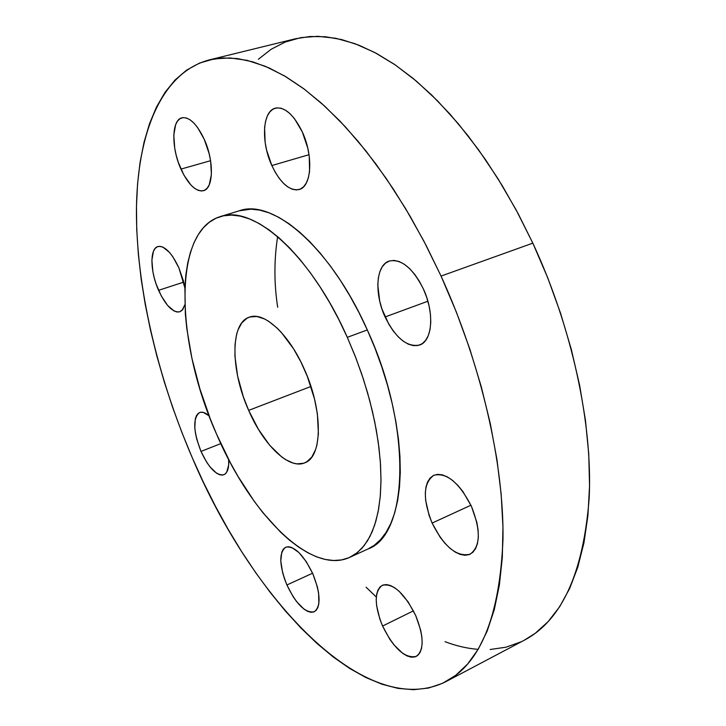<?xml version="1.0" encoding="UTF-8"?>
<svg xmlns="http://www.w3.org/2000/svg" width="726" height="726" viewBox="0 0 726 726"><rect width="100%" height="100%" fill="white"/><g stroke="black" fill="none" stroke-linecap="round" stroke-linejoin="round"><path stroke-width="1.09" d="M382.575 626.048C374.271 605.139 374.171 591.563 382.293 585.31C393.165 582.942 404.309 593.033 415.717 615.575L408.175 601.963L399.246 591.391L394.708 587.779L390.37 585.483L386.386 584.566L382.911 585.047L380.07 586.898L377.965 590.029L376.667 594.304L376.204 599.558L376.603 605.593L379.852 619.078L382.575 626.048L389.744 639.17L393.937 644.86L402.776 653.409L407.105 655.95L411.143 657.157L414.746 656.985L417.759 655.415L420.064 652.492L421.552 648.309L422.16 643.036L421.86 636.865L420.644 630.041L415.717 615.575C424.038 636.602 424.229 650.206 416.288 656.395C405.035 658.736 393.801 648.617 382.575 626.048L413.457 610.838L382.575 626.048M286.906 584.975C279.192 565.282 278.802 552.686 285.735 547.213C294.339 545.598 303.386 554.501 312.888 573.903L306.345 561.752L298.831 552.441L291.525 547.386L288.313 546.705L285.554 547.295L283.358 549.101L281.806 552.059L280.771 560.889L282.568 572.424L284.456 578.686L286.906 584.975L293.159 596.736L296.734 601.781L304.13 609.241L307.67 611.365L310.937 612.29L313.795 611.964L316.119 610.375L317.834 607.58L318.841 603.669L318.614 593.151L317.38 586.953L312.888 573.903C320.62 593.741 321.074 606.364 314.258 611.764C305.392 613.334 296.281 604.404 286.906 584.975L312.579 573.222L286.906 584.975M200.984 451.409C193.152 430.972 192.717 418.013 199.686 412.504C202.3 411.578 205.44 412.677 209.097 415.807L203.316 412.413L200.576 412.259L198.28 413.321L196.501 415.526L195.312 418.793L194.804 427.941L195.503 433.467L196.8 439.366L200.984 451.409L206.747 462.317L209.968 466.836L216.511 473.17L219.597 474.722L222.383 475.103L224.77 474.278L226.666 472.272L228.672 464.994L228.654 459.494C229.126 467.961 227.528 473.053 223.871 474.75C216.493 475.902 208.861 468.125 200.984 451.409L220.831 443.613L200.984 451.409M158.577 290.318C150.155 271.606 149.601 248.573 157.887 246.55C164.693 245.57 171.708 252.693 178.914 267.912L172.852 256.777L169.521 252.448L162.923 247.121L159.92 246.314L157.279 246.776L155.083 248.492L153.413 251.368L151.888 260.099L152.868 271.606L154.257 277.876L156.181 284.193L161.344 296.045L167.606 305.437L174.077 310.982L177.09 312.017L179.785 311.799L182.081 310.32L184.84 304.829L182.825 309.439L179.785 311.799C172.797 312.788 165.728 305.628 158.577 290.318L183.705 282.124L158.577 290.318M180.946 169.104C171.209 147.904 171.49 119.908 181.972 117.803C189.468 116.786 196.891 123.946 204.233 139.292L197.508 127.404L193.797 122.975L190.04 119.799L186.41 117.993L183.025 117.612L180.03 118.647L177.534 121.061L175.619 124.718L173.786 135.172L174.748 148.385L176.236 155.428L178.324 162.415L183.996 175.247L190.938 185.048L194.577 188.324L198.162 190.339L201.547 190.992L204.614 190.257L207.228 188.143L209.288 184.703L211.411 174.394L210.613 160.882L209.115 153.558L204.233 139.292C214.215 160.963 213.535 188.687 203.461 190.711C195.748 191.782 188.243 184.585 180.946 169.104L210.585 160.7L180.946 169.104M271.842 165.555C260.852 142.087 262.395 110.942 275.381 108.147C284.828 106.704 293.812 114.644 302.325 131.978L294.511 118.692L290.082 113.755L285.554 110.234L281.107 108.247L276.915 107.856L273.139 109.063L269.909 111.795L267.359 115.933L265.562 121.287L264.582 127.667L265.144 142.441L266.66 150.3L271.842 165.555L275.335 172.407L279.256 178.405L283.485 183.315L287.859 186.972L292.224 189.214L296.417 189.94L300.265 189.114L303.64 186.745L306.381 182.888L308.387 177.698L309.566 171.345L309.24 156.181L307.733 147.977L302.325 131.978C313.614 155.981 311.563 186.782 299.176 189.522C289.42 191.074 280.309 183.088 271.842 165.555L309.031 154.692L271.842 165.555M432.115 523.074C422.577 498.907 423.167 482.962 433.894 475.249C446.681 472.281 459.195 482.627 471.437 506.303L462.889 491.502L457.861 485.385L452.616 480.449L447.361 476.9L442.306 474.849L437.633 474.35L433.54 475.412L430.155 477.98L427.605 481.919L425.971 487.073L425.309 493.235L425.627 500.178L429.093 515.369L432.115 523.074L440.201 537.304L444.974 543.32L450.02 548.302L455.157 552.05L460.184 554.41L464.912 555.281L469.168 554.6L472.771 552.368L475.575 548.665L477.445 543.611L478.316 537.394L478.125 530.252L476.873 522.475L471.437 506.303C480.975 530.615 480.521 546.578 470.085 554.21C456.808 557.241 444.158 546.86 432.115 523.074L470.938 505.223L432.115 523.074M385.089 316.953C374.135 293.594 375.886 265.063 389.209 261.051C401.287 258.628 412.686 267.939 423.394 288.966L419.338 281.198L414.682 274.319L409.627 268.611L404.373 264.3L399.128 261.532L394.118 260.407L389.526 260.952L385.524 263.102L382.248 266.769L379.825 271.796L378.328 277.967L377.801 285.046L379.662 300.854L381.967 309.013L388.909 324.386L393.301 331.056L398.111 336.701L403.166 341.129L408.284 344.142L413.266 345.63L417.94 345.512L422.105 343.761L425.608 340.43L428.286 335.621L430.037 329.513L430.772 322.326L430.445 314.34L429.066 305.891L426.679 297.315L423.394 288.966C434.611 312.734 432.442 340.975 419.764 344.977C407.241 347.536 395.679 338.198 385.089 316.953L427.886 301.236L385.089 316.953M277.631 236.631C274.001 260.071 274.02 283.621 277.695 307.289M441.054 276.08C481.256 364.08 503.953 463.433 502.991 539.1C499.842 615.73 480.739 663.283 445.682 681.759C365.296 721.444 251.931 599.023 192.281 457.761L181.99 432.714L172.606 407.286L164.194 381.613L156.798 355.813L150.464 330.021L145.236 304.385L141.171 279.047L138.33 254.154L136.742 229.87L136.47 206.365L137.568 183.814L140.064 162.415L144.011 142.36L149.456 123.874L156.408 107.185L164.902 92.52L174.93 80.114L186.491 70.213L199.559 63.071L214.07 58.906L229.942 57.926L247.085 60.349L265.335 66.311L284.528 75.921L304.457 89.262L324.867 106.295L345.503 126.968L366.049 151.09L386.205 178.442L405.634 208.671L424.02 241.377L441.054 276.08L456.427 312.234L469.894 349.279L481.238 386.595L490.304 423.594L496.974 459.685L501.185 494.342L502.955 527.049L502.319 557.396L499.388 585.02L494.279 609.658L487.173 631.094L478.252 649.198L467.716 663.927L455.765 675.271L442.624 683.284L428.494 688.048L413.575 689.7L398.057 688.384L382.103 684.273L365.886 677.539L349.551 668.374L333.225 656.976L317.044 643.508L301.099 628.172L285.5 611.138L270.326 592.57L255.67 572.642L241.586 551.506L228.145 529.308L215.413 506.194L203.434 482.3L192.281 457.761C157.279 376.277 136.216 286.706 136.424 210.077C137.114 134.256 160.836 72.836 209.251 59.904L222.782 57.953L237.32 58.561L252.793 61.855L269.092 67.926L286.08 76.847L303.631 88.645L321.573 103.319L339.704 120.815L357.854 141.035L375.787 163.831L393.301 189.005L410.154 216.303L426.144 245.442L441.054 276.08L532.83 243.146L441.054 276.08M366.095 587.225L376.313 597.017M445.029 641.693C456.237 645.94 467.281 648.5 478.162 649.362M445.682 681.759L524.317 640.205C561.851 620.349 583.477 572.841 589.203 497.673C592.625 423.576 572.07 327.571 532.83 243.146L518.21 213.78L502.401 185.892L485.612 159.811L468.061 135.798L449.966 114.091L431.543 94.888L413.021 78.317L394.608 64.478L376.476 53.415L358.816 45.139L341.774 39.603L325.493 36.754L310.084 36.5L295.636 38.723L209.415 59.859M347.3 337.336L355.931 358.063L363.445 379.244L369.725 400.525L374.67 421.561L378.219 442.007L380.333 461.536L381.005 479.859L380.243 496.711L378.11 511.866L374.661 525.143L369.988 536.414L364.198 545.571L357.41 552.55L349.732 557.35C310.719 575.509 250.479 513.881 216.566 434.148L210.422 419.247L199.877 388.818L191.909 358.263L186.782 328.451L185.357 314.095L184.894 287.069L185.883 274.619L187.716 263.039L190.384 252.448L193.896 242.956L198.243 234.68L203.407 227.728L209.36 222.201L216.076 218.199L223.508 215.804L231.603 215.087L240.297 216.121L249.517 218.934L259.182 223.554L269.183 229.97L279.41 238.164L289.765 248.083L300.11 259.645L310.329 272.74L320.284 287.224L329.849 302.951L338.897 319.721L347.3 337.336L354.96 355.568L361.766 374.189L367.628 392.957L372.492 411.624L376.286 429.955L378.972 447.724L380.551 464.722L380.996 480.73L380.342 495.595L378.609 509.153L375.85 521.286L372.12 531.877L367.483 540.852L362.02 548.166L355.804 553.784L348.925 557.704L341.474 559.928L333.543 560.49L325.221 559.437L316.581 556.824L307.724 552.713L298.731 547.195L289.674 540.335L280.626 532.222L262.866 512.647L254.281 501.376L237.992 476.347L230.396 462.798L216.566 434.148C175.619 342.935 172.207 230.995 220.196 216.638C253.147 204.251 310.782 254.508 347.3 337.336L367.302 329.94L347.3 337.336M349.732 557.35L367.937 549.001C408.566 535.071 412.486 427.641 367.302 329.94C330.974 247.82 272.931 198.225 239.344 210.776L220.287 216.611M248.664 410.381C230.569 370.333 230.006 323.097 249.336 317.162C263.992 311.209 288.966 333.951 304.312 369.171C323.215 410.571 322.607 457.062 304.729 462.852C288.975 469.849 263.529 445.029 248.664 410.381L310.946 386.468L248.664 410.381L258.438 429.356L269.718 445.301L281.643 456.908L285.599 459.622L293.286 463.124L296.934 463.869L303.659 463.252L306.671 461.881L311.826 457.044L315.628 449.512L316.963 444.82L318.405 433.749L317.371 413.838L314.549 399.137L307.379 376.531L300.954 362.038L293.513 348.743L281.207 332.272L276.969 327.934L268.584 321.237L264.509 318.932L256.822 316.5L249.971 316.953L246.931 318.251L241.785 322.861L237.983 329.958L236.622 334.332L235.024 344.541L234.943 356.33L237.602 376.032L243.337 396.768L248.664 410.381M184.858 287.786L183.388 280.844L178.914 267.912L184.858 287.786M367.9 549.019L374.126 545.398L380.469 539.736L386.078 532.394L390.851 523.401L394.726 512.819L397.621 500.713L399.491 487.191L400.28 472.381L399.953 456.445L398.501 439.539L395.915 421.879L392.221 403.656L387.457 385.116L381.658 366.494L374.915 348.017L367.302 329.94L358.925 312.479L349.887 295.863L340.322 280.29L330.348 265.952L320.093 253.002L309.693 241.576L299.275 231.785L288.966 223.699L278.866 217.383L269.101 212.854L259.763 210.123L250.942 209.161L239.253 210.812M524.199 640.268L535.162 633.353L548.112 621.647L559.682 606.7L569.647 588.514L577.796 567.16L583.949 542.794L587.915 515.605L589.548 485.885L588.75 453.968L585.446 420.272L579.629 385.279L571.335 349.515L560.663 313.523L547.758 277.876L532.83 243.146L516.122 209.887L497.918 178.596L478.516 149.728L458.251 123.665L437.433 100.733L416.406 81.14L395.452 65.059L374.861 52.562L354.896 43.651L335.775 38.269L317.689 36.309L300.791 37.634L285.209 42.044L271.043 49.332L258.356 59.287M490.159 649.507L505.977 647.193L521.05 641.838"/></g></svg>
